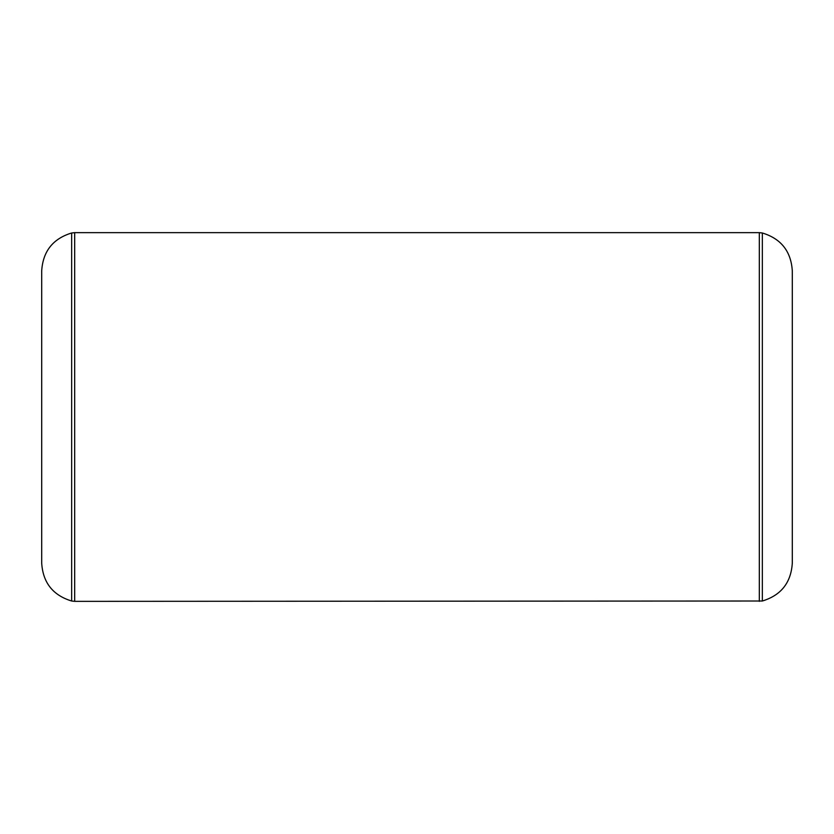 <?xml version="1.0" encoding="UTF-8"?>
<svg xmlns="http://www.w3.org/2000/svg" width="834" height="834" viewBox="0 0 834 834"><rect width="100%" height="100%" fill="white"/><g stroke="black" fill="none" stroke-linecap="round" stroke-linejoin="round"><path stroke-width="1.25" d="M71.651 232.988L71.651 601.012C52.938 595.309 42.961 582.695 41.7 563.169L41.7 270.831C42.961 251.305 52.938 238.691 71.651 232.988L74.674 232.644L74.674 601.356L762.349 601.012L762.349 232.988L759.326 232.644L759.326 601.356M74.674 232.644L759.326 232.644M74.674 601.356L71.651 601.012M762.349 601.012C781.062 595.309 791.039 582.695 792.3 563.169L792.3 270.831C791.039 251.305 781.062 238.691 762.349 232.988"/></g></svg>

